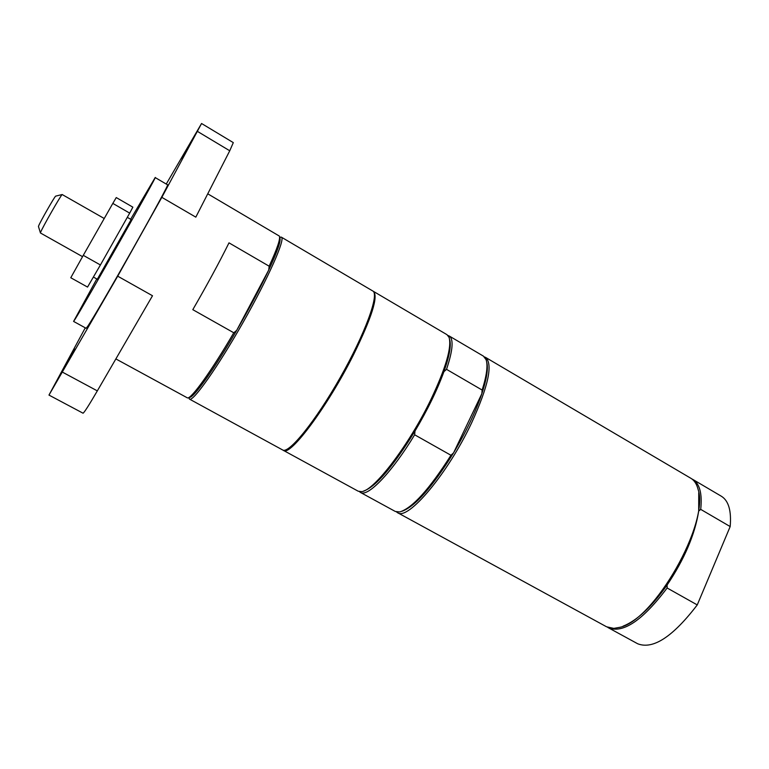 <?xml version="1.0" encoding="UTF-8"?>
<svg xmlns="http://www.w3.org/2000/svg" width="769" height="769" viewBox="0 0 769 769"><rect width="100%" height="100%" fill="white"/><g stroke="black" fill="none" stroke-linecap="round" stroke-linejoin="round"><path stroke-width="1.15" d="M373.167 291.268L373.561 291.451C378.386 296.574 371.677 317.732 353.432 354.932C327.796 406.234 290 456.901 283.425 450.394L283.059 450.144M449.634 339.523C451.384 345.214 449.481 355.932 443.915 371.696L446.529 369.341L482.144 390.056L481.836 393.718C475.54 412.069 466.12 431.774 453.575 452.845L450.951 455.267L414.654 434.793C391.873 472.493 367.726 497.476 360.459 492.439L359.431 491.651M414.654 434.793L414.991 431.053C392.93 466.745 375.849 486.729 363.727 491.007M450.951 455.267C429.41 489.209 412.347 508.098 399.745 511.943L395.324 511.472L360.459 492.439M486.681 361.997C488.411 368.13 486.796 378.704 481.836 393.718L453.575 452.845C432.236 487.104 415.058 506.579 402.024 511.26M443.915 371.696C437.234 389.998 427.593 409.781 414.991 431.053M373.561 291.451L446.991 334.688L449.077 337.36C451.912 347.204 445.876 367.87 430.976 399.39C409.079 445.02 374.032 490.891 361.584 491.631L358.219 491.218L283.425 450.394M447.991 335.515L449.192 335.986C453.797 339.062 452.912 350.183 446.529 369.341M449.192 335.986L483.422 356.134L486.095 359.69C488.046 365.39 486.729 375.512 482.144 390.056M484.422 356.912L485.585 357.412C493.092 364.073 488.459 385.846 471.685 422.729C447.942 473.493 407.753 521.094 397.535 512.673L396.506 511.933M269.15 266.199L228.999 242.85C219.29 262.44 207.226 284.713 192.808 309.667L233.776 332.775L236.698 330.343L268.756 269.977L269.15 266.199C277.292 248.454 280.675 238.409 279.301 236.045L207.736 193.807M65.701 364.9L74.929 349.155L65.701 364.9M181.071 158.972L190.952 142.111L181.071 158.972M161.836 197.345L195.816 217.146L229.748 150.772L233.305 142.621L201.555 123.501L161.836 197.345L117.705 276.177L152.502 295.748L97.327 390.883C88.916 405.292 84.157 412.732 83.042 413.203L48.976 395.083L117.705 276.177M166.248 184.051L201.555 123.501M85.272 327.825L48.976 395.083M130.643 219.271L155.175 177.562L167.517 184.791C172.073 180.282 96.904 313.531 87.483 326.614L86.128 328.296L73.584 321.413L96.798 278.955M155.175 177.562C159.048 172.631 83.542 306.149 74.804 319.654L73.584 321.413M131.163 219.569L97.317 279.243M189.539 399.14L282.656 449.971C288.788 454.181 315.54 421.201 340.225 377.579C364.996 333.996 379.569 294.114 372.811 291.009L281.396 237.179C285.655 238.784 268.294 278.003 243.052 322.461C217.848 366.948 193.096 401.976 189.539 399.14L188.914 397.746M115.859 358.921L187.492 397.929C191.318 399.015 211.494 370.975 233.776 332.775M279.878 237.361L281.396 237.179M189.347 397.4C193.24 398.553 214.186 369.245 236.698 330.343C249.531 308.148 260.22 288.029 268.756 269.977C277.532 251.117 281.214 240.418 279.81 237.909M55.733 196.124L55.647 196.143C54.753 196.326 40.026 222.097 38.623 225.923L38.479 226.547M82.533 256.654L40.43 232.978L40.642 232.228C42.439 227.47 61.145 194.72 62.174 194.528L104.228 218.502M129.682 213.119L132.864 207.159L116.254 197.566L112.822 203.4L129.682 213.119L100.412 264.969L83.283 255.337L70.777 277.744L87.541 287.077L100.412 264.969M83.283 255.337L112.822 203.4M698.742 492.669L698.694 511.097L700.713 509.376L730.175 526.563L697.252 604.915L667.136 587.997L667.108 585.026C651.526 607.01 636.828 620.727 623.015 626.197M691.783 478.885L692.802 479.423C699.723 483.691 702.357 493.679 700.713 509.376M485.585 357.412L690.822 478.26C694.32 480.327 696.752 484.057 698.117 489.449C709.643 522.718 654.4 620.122 619.929 627.302L613.787 628.388L606.578 626.793L397.535 512.673M698.694 511.097C694.916 534.58 684.391 559.226 667.108 585.026M667.136 587.997C642.788 620.256 623.274 633.55 608.596 627.889L607.616 627.293M692.802 479.423L721.351 496.236C728.589 500.696 731.53 510.799 730.175 526.563M697.252 604.915C672.827 636.828 652.977 649.776 637.684 643.768L608.596 627.889M197.527 131.441L229.748 150.772M62.664 372.254L97.327 390.883M188.857 397.544L189.251 398.88M279.676 237.41L281.021 237.063M38.45 226.461L40.421 232.892M55.647 196.143L62.174 194.528M93.453 277.09L97.538 279.368M127.298 217.348L131.384 219.694"/></g></svg>
